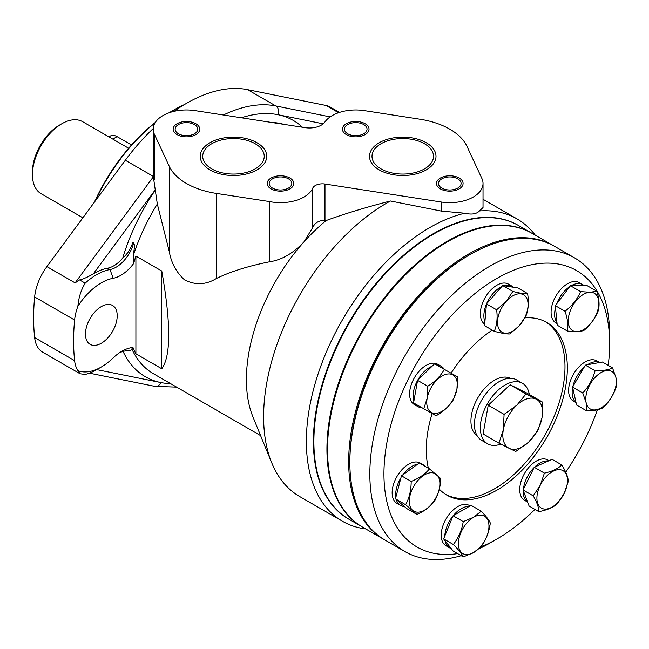 <?xml version="1.0" encoding="UTF-8"?>
<svg xmlns="http://www.w3.org/2000/svg" width="649" height="649" viewBox="0 0 649 649"><rect width="100%" height="100%" fill="white"/><g stroke="black" fill="none" stroke-linecap="round" stroke-linejoin="round"><path stroke-width="0.97" d="M324.979 220.441L326.204 220.522A141.312 81.587 -60 0 0 304.008 241.834L312.721 227.548C314.952 222.696 319.04 220.327 324.979 220.441L324.979 184.032L441.174 202.009L441.174 211.063L464.773 213.229C471.628 214.819 476.52 214.065 479.457 210.949L483.026 207.55L483.026 183.464A33.253 19.194 180 0 1 441.174 202.009M324.979 184.032A9.978 5.76 0 0 0 312.721 188.178A33.253 19.194 180 0 1 269.384 201.555L216.385 193.418A66.498 38.396 180 0 1 169.235 166.249L169.235 251.398C171.198 262.861 176.317 272.369 184.6 279.914C195.39 285.349 205.984 284.879 216.385 278.486C230.403 271.663 248.072 266.106 269.384 261.831C281.569 260.071 293.113 253.41 304.008 241.834A141.312 81.587 120 0 0 252.98 416.983L271.744 462.867A174.565 100.782 -60 0 1 390.438 200.995C365.89 207.323 344.481 213.837 326.204 220.522M169.235 251.398L157.318 204.021A141.312 81.587 120 0 0 133.167 255.909L133.589 263.608A141.312 81.587 -60 0 1 135.901 256.087L161.763 271.014C171.012 323.518 171.012 356.098 161.763 368.754L135.901 353.819A141.312 81.587 -60 0 1 132.956 347.466L130.238 350.995A33.253 19.194 -60 0 0 119.432 352.788M464.773 213.229A174.565 100.782 -60 0 0 306.36 441.377A174.565 100.782 120 0 0 342.51 521.285L299.773 496.607A174.565 100.782 -60 0 1 271.744 462.867M390.438 200.995L441.174 211.063M479.457 210.949A174.565 100.782 -60 0 1 517.075 218.932A174.565 100.782 -60 0 1 535.295 235.214M342.51 521.285A174.565 100.782 120 0 0 365.72 528.927M518.348 225.43A169.576 97.902 -60 0 0 387.591 270.56A169.576 97.902 -60 0 0 313.41 441.377A169.576 97.902 120 0 0 348.773 519.143M169.235 166.249L154.332 134.132A33.253 19.194 180 0 1 153.196 129.167A33.253 19.194 180 0 1 195.057 110.622L305.176 127.658A16.623 9.597 0 0 0 324.898 121.98A33.253 19.194 180 0 1 364.34 110.622L419.968 119.229A66.498 38.396 180 0 1 466.988 146.374L481.899 178.491A33.253 19.194 180 0 1 483.026 183.464M255.219 143.762A30.754 17.758 0 0 0 221.707 139.908A30.754 17.758 0 0 0 202.715 156.312A30.754 17.758 0 0 0 211.728 168.87A30.754 17.758 0 0 0 245.241 172.723A30.754 17.758 0 0 0 264.232 156.312A30.754 17.758 0 0 0 255.219 143.762M424.503 143.762A30.754 17.758 0 0 0 390.982 139.908A30.754 17.758 0 0 0 371.999 156.312A30.754 17.758 0 0 0 381.004 168.87A30.754 17.758 0 0 0 414.524 172.723A30.754 17.758 0 0 0 433.516 156.312A30.754 17.758 0 0 0 424.503 143.762M194.44 124.551A11.309 6.531 0 0 0 182.126 123.14A11.309 6.531 0 0 0 175.149 129.167A11.309 6.531 0 0 0 178.459 133.783A11.309 6.531 0 0 0 190.774 135.195A11.309 6.531 0 0 0 197.758 129.167A11.309 6.531 0 0 0 194.44 124.551M288.489 178.848A11.309 6.531 0 0 0 276.166 177.437A11.309 6.531 0 0 0 269.189 183.464A11.309 6.531 0 0 0 272.499 188.08A11.309 6.531 0 0 0 284.822 189.492A11.309 6.531 0 0 0 291.799 183.464A11.309 6.531 0 0 0 288.489 178.848M363.724 124.551A11.309 6.531 0 0 0 351.409 123.14A11.309 6.531 0 0 0 344.424 129.167A11.309 6.531 0 0 0 347.742 133.783A11.309 6.531 0 0 0 360.057 135.195A11.309 6.531 0 0 0 367.034 129.167A11.309 6.531 0 0 0 363.724 124.551M457.772 178.848A11.309 6.531 0 0 0 445.449 177.437A11.309 6.531 0 0 0 438.473 183.464A11.309 6.531 0 0 0 441.782 188.08A11.309 6.531 0 0 0 454.105 189.492A11.309 6.531 0 0 0 461.082 183.464A11.309 6.531 0 0 0 457.772 178.848M153.196 129.167L153.196 172.163L154.332 180L153.342 176.796L157.318 204.021M133.589 263.608A33.253 19.194 -60 0 1 113.177 278.275A51.539 29.757 120 0 0 77.888 306.239A39.897 23.04 120 0 0 74.611 320.014A216.125 124.778 120 0 0 74.611 360.657A39.897 23.04 120 0 0 77.888 370.66A51.539 29.757 120 0 0 101.341 366.985L96.636 369.703A58.191 33.594 120 0 1 85.189 374.441L80.087 373.783L42.72 352.204A39.897 23.04 -60 0 1 34.64 337.585A216.125 124.778 -60 0 1 34.64 296.942A39.897 23.04 -60 0 1 46.89 266.609L125.314 160.254A154.616 89.27 -60 0 1 153.221 128.534M113.177 278.275L109.997 269.546A26.601 15.357 -60 0 0 133.751 242.815L132.802 242.272C130.968 248.591 127.618 253.824 122.766 257.978A26.601 15.357 -60 0 1 107.645 268.183A58.191 33.594 120 0 0 93.245 273.943C87.453 277.228 82.894 279.224 79.559 279.914L75.106 282.899L153.342 176.796M174.037 111.36A154.616 89.27 -60 0 1 247.585 89.659L326.009 105.463A39.897 23.04 -60 0 1 330.179 107.028L339.508 112.407M117.209 315.747A22.447 12.956 -60 0 1 107.41 338.332A22.447 12.956 -60 0 1 90.114 344.343A22.447 12.956 -60 0 1 85.465 334.073A22.447 12.956 -60 0 1 95.265 311.488A22.447 12.956 -60 0 1 112.561 305.468A22.447 12.956 -60 0 1 117.209 315.747M135.901 353.819L135.901 256.087M101.341 366.985A51.539 29.757 120 0 0 112.926 358.118A39.897 23.04 -60 0 1 121.89 351.247A39.897 23.04 -60 0 1 132.956 347.466M133.167 255.909L134.676 246.036L133.751 242.815M107.645 268.183L109.997 269.546A58.191 33.594 120 0 0 85.189 283.167L79.559 279.914M77.888 306.239C78.691 297.396 81.125 289.705 85.189 283.167M80.087 373.783L77.888 370.66M161.763 368.754L161.763 271.014M269.384 201.555L269.384 261.831M209.96 169.892A33.253 19.194 180 0 1 200.225 156.312A33.253 19.194 180 0 1 220.749 138.578A33.253 19.194 180 0 1 256.988 142.739A33.253 19.194 180 0 1 266.723 156.312A33.253 19.194 180 0 1 246.198 174.054A33.253 19.194 180 0 1 209.96 169.892M379.243 169.892A33.253 19.194 180 0 1 369.508 156.312A33.253 19.194 180 0 1 390.033 138.578A33.253 19.194 180 0 1 426.263 142.739A33.253 19.194 180 0 1 436.006 156.312A33.253 19.194 180 0 1 415.482 174.054A33.253 19.194 180 0 1 379.243 169.892M177.047 134.594A13.296 7.683 180 0 1 173.153 129.167A13.296 7.683 180 0 1 181.363 122.069A13.296 7.683 180 0 1 195.852 123.74A13.296 7.683 180 0 1 199.754 129.167A13.296 7.683 180 0 1 191.536 136.258A13.296 7.683 180 0 1 177.047 134.594M271.087 188.891A13.296 7.683 180 0 1 267.193 183.464A13.296 7.683 180 0 1 275.403 176.366A13.296 7.683 180 0 1 289.9 178.037A13.296 7.683 180 0 1 293.794 183.464A13.296 7.683 180 0 1 285.584 190.555A13.296 7.683 180 0 1 271.087 188.891M346.331 134.594A13.296 7.683 180 0 1 342.429 129.167A13.296 7.683 180 0 1 350.647 122.069A13.296 7.683 180 0 1 365.136 123.74A13.296 7.683 180 0 1 369.03 129.167A13.296 7.683 180 0 1 360.82 136.258A13.296 7.683 180 0 1 346.331 134.594M440.371 188.891A13.296 7.683 180 0 1 436.477 183.464A13.296 7.683 180 0 1 444.687 176.366A13.296 7.683 180 0 1 459.184 178.037A13.296 7.683 180 0 1 463.078 183.464A13.296 7.683 180 0 1 454.868 190.555A13.296 7.683 180 0 1 440.371 188.891M82.877 217.813L41.057 193.67A41.56 23.997 -60 0 1 32.45 174.646A41.56 23.997 -60 0 1 32.45 174.638A41.56 23.997 -60 0 1 61.842 123.74A41.56 23.997 -60 0 1 82.618 121.679L128.64 148.248M108.91 136.858L110.444 135.974A13.296 7.683 60 0 1 117.088 136.631L131.512 144.962M61.842 123.74L59.489 125.095A38.234 22.074 -60 0 0 32.45 171.928L32.45 174.638M94.348 202.253A135.495 78.229 -60 0 1 155.306 122.442M169.048 112.804A135.495 78.229 -60 0 1 172.342 110.841L173.518 110.16A137.158 79.186 -60 0 1 184.357 104.603M95.476 200.719A137.158 79.186 -60 0 1 155.022 122.896M169.243 112.739A137.158 79.186 -60 0 1 173.518 110.16M531.92 233.267A169.576 97.902 120 0 0 531.628 233.096A169.576 97.902 120 0 0 400.952 278.526A169.576 97.902 120 0 0 326.934 449.181A169.576 97.902 120 0 0 362.053 526.81L349 519.273A169.576 97.902 -60 0 1 313.881 441.644L313.881 441.101A168.91 97.52 -60 0 1 433.321 234.232A168.91 97.52 -60 0 1 433.556 234.094M313.881 441.101L313.881 441.644A169.576 97.902 -60 0 1 433.792 233.956A169.576 97.902 -60 0 1 518.575 225.56L531.628 233.096M384.386 539.7A169.576 97.902 -60 0 1 383.802 539.368A169.576 97.902 -60 0 1 348.675 461.739A169.576 97.902 -60 0 1 422.702 291.085A169.576 97.902 -60 0 1 553.378 245.647A169.576 97.902 -60 0 1 553.962 245.995M383.802 539.368L362.637 527.15A169.576 97.902 -60 0 1 327.518 449.522A169.576 97.902 -60 0 1 401.536 278.867A169.576 97.902 -60 0 1 532.212 233.437L553.378 245.647M608.194 365.395A159.597 92.15 120 0 0 609.654 343.637A159.597 92.15 120 0 0 509.473 271.996A159.597 92.15 120 0 0 386.788 443.243A159.597 92.15 120 0 0 457.634 553.621M480.706 547.075A159.597 92.15 120 0 0 496.801 539.108A159.597 92.15 120 0 0 534.946 509.416M565.725 472.196A159.597 92.15 120 0 0 597.38 409.827M492.266 330.138A99.751 57.591 120 0 0 451.079 373.175M432.145 413.567A99.751 57.591 120 0 0 428.421 468.262M439.316 489.176A99.751 57.591 120 0 0 446.926 495.187A99.751 57.591 120 0 0 481.063 497.272A99.751 57.591 120 0 0 558.521 412.577A99.751 57.591 120 0 0 546.677 322.407A99.751 57.591 120 0 0 524.871 317.872M404.96 551.585L384.979 540.041A169.576 97.902 -60 0 1 349.852 462.413L349.852 461.058A167.913 96.944 -60 0 1 352.845 428.746A167.913 96.944 -60 0 1 468.586 255.406L469.762 254.733A169.576 97.902 -60 0 1 554.554 246.328L574.535 257.864A169.576 97.902 120 0 0 456.588 290.809A169.576 97.902 120 0 0 372.859 441.32A169.576 97.902 120 0 0 404.96 551.585A169.576 97.902 120 0 0 461.196 555.682M445.766 494.481A99.751 57.591 120 0 0 478.719 495.917A99.751 57.591 120 0 0 555.771 412.293A99.751 57.591 120 0 0 545.485 321.758M349.852 462.413A169.576 97.902 -60 0 1 352.878 429.784A169.576 97.902 -60 0 1 469.762 254.733M478.646 548.997A169.576 97.902 120 0 0 489.752 543.181L496.801 539.108M609.654 343.637L609.654 335.492A169.576 97.902 120 0 0 574.535 257.864M477.177 435.828A33.253 19.194 -60 0 1 471.531 414.614A33.253 19.194 -60 0 1 510.398 378.286M413.875 401.187A23.275 13.434 -60 0 1 413.543 391.493A23.275 13.434 -60 0 1 417.567 380.428M417.631 380.306A23.275 13.434 -60 0 1 432.072 366.247M437.11 365.217A23.275 13.434 -60 0 1 441.223 366.312A23.275 13.434 -60 0 1 444.151 369.208M421.85 407.71A23.275 13.434 -60 0 1 417.948 406.623A23.275 13.434 -60 0 1 415.06 403.783M417.948 406.623L414.419 404.587A23.275 13.434 -60 0 1 410.014 389.457A23.275 13.434 -60 0 1 421.509 368.794A23.275 13.434 -60 0 1 437.694 364.276L441.223 366.312M486.572 303.829A23.275 13.434 -60 0 1 493.191 293.307A23.275 13.434 -60 0 1 501.847 286.509M503.778 285.738A23.275 13.434 -60 0 1 511.964 286.152A23.275 13.434 -60 0 1 513.44 287.256M484.9 321.831A23.275 13.434 -60 0 1 486.466 304.073M484.698 324.135A23.275 13.434 -60 0 1 489.662 291.271A23.275 13.434 -60 0 1 508.443 284.116L511.964 286.152M571.161 285.722A23.275 13.434 -60 0 1 578.202 283.532A23.275 13.434 -60 0 1 582.705 284.627A23.275 13.434 -60 0 1 583.873 285.446M556.98 322.74A23.275 13.434 -60 0 1 555.495 307.634M556.696 303.813A23.275 13.434 -60 0 1 569.887 286.509M557.061 323.567L555.909 322.902A23.275 13.434 -60 0 1 554.116 299.497A23.275 13.434 -60 0 1 574.681 281.496A23.275 13.434 -60 0 1 579.184 282.591L582.705 284.627M576.036 402.558A23.275 13.434 -60 0 1 572.556 396.539A23.275 13.434 -60 0 1 572.661 387.494M572.832 386.674A23.275 13.434 -60 0 1 584.011 367.423M587.434 364.746A23.275 13.434 -60 0 1 599.587 362.54M576.061 402.664L573.432 401.147A23.275 13.434 -60 0 1 569.027 394.503A23.275 13.434 -60 0 1 577.107 368.965A23.275 13.434 -60 0 1 596.707 360.836L599.635 362.523M527.596 502.042A23.275 13.434 -60 0 1 523.289 490.636M523.394 489.281A23.275 13.434 -60 0 1 526.842 477.802A23.275 13.434 -60 0 1 534.07 467.604M534.573 467.118A23.275 13.434 -60 0 1 548.34 461.025M527.605 502.075L524.562 500.314A23.275 13.434 -60 0 1 523.313 475.766A23.275 13.434 -60 0 1 547.837 459.995L549.062 460.709M451.177 548.535A23.275 13.434 -60 0 1 449.579 547.837A23.275 13.434 -60 0 1 445.084 540.771M444.784 536.033A23.275 13.434 -60 0 1 453.002 515.955M453.221 515.687A23.275 13.434 -60 0 1 461.188 508.694A23.275 13.434 -60 0 1 469.162 506.447M449.579 547.837L446.05 545.801A23.275 13.434 -60 0 1 442.48 527.166A23.275 13.434 -60 0 1 457.659 506.658A23.275 13.434 -60 0 1 469.324 505.482L470.079 505.912M404.335 506.504A23.275 13.434 -60 0 1 400.49 505.425A23.275 13.434 -60 0 1 399.289 504.565A23.275 13.434 -60 0 1 396.279 499.552M395.841 497.385A23.275 13.434 -60 0 1 400.928 477.802M403.061 474.646A23.275 13.434 -60 0 1 417.672 464.173M421.42 464.213A23.275 13.434 -60 0 1 423.765 465.114A23.275 13.434 -60 0 1 424.973 465.966A23.275 13.434 -60 0 1 425.712 466.696M400.49 505.425L396.961 503.389A23.275 13.434 -60 0 1 395.76 502.529A23.275 13.434 -60 0 1 397.618 475.417A23.275 13.434 -60 0 1 420.244 463.078L423.765 465.114M516.774 405.236L516.953 405.065A28.077 16.209 -60 0 1 536.179 399.135A28.077 16.209 -60 0 1 542.012 417.672A28.077 16.209 -60 0 1 528.505 442.269A28.077 16.209 -60 0 1 509.254 448.378L509.092 448.297A28.077 16.209 -60 0 1 503.316 429.784A28.077 16.209 -60 0 1 516.774 405.244M516.945 405.073L526.006 393.951L542.799 402.266L542.012 417.672L537.688 431.025L528.505 442.269L515.777 451.461L509.246 448.378M509.092 448.297L498.967 443.145L503.308 429.784L504.086 414.378L516.742 405.26M542.799 402.266L526.939 393.107L510.146 384.792L488.226 405.227L483.116 433.994L498.967 443.145M500.785 444.078A34.916 20.16 -60 0 1 499.527 444.516A34.916 20.16 -60 0 1 487.577 443.786A34.916 20.16 -60 0 1 483.424 412.22A34.916 20.16 -60 0 1 510.536 382.577A34.916 20.16 -60 0 1 522.486 383.316A34.916 20.16 -60 0 1 529.333 394.495M487.577 443.786L481.696 440.387A34.916 20.16 -60 0 1 477.55 408.829A34.916 20.16 -60 0 1 504.662 379.186A34.916 20.16 -60 0 1 516.612 379.916L522.486 383.316M526.006 393.951L510.146 384.792M504.086 414.378L488.226 405.227M434.587 363.797L457.537 376.899L456.945 388.994L453.521 399.459C449.627 405.876 443.811 411.312 436.079 415.774L413.567 402.924L417.575 380.355L434.587 363.797L457.537 376.899M423.732 408.789L427.147 398.324L427.74 386.228L417.575 380.355M427.74 386.228C435.017 381.766 440.541 376.16 444.322 369.411M427.147 398.324A21.612 12.477 -60 0 1 445.457 374.489A21.612 12.477 -60 0 1 456.945 388.994A21.612 12.477 -60 0 1 438.635 412.829A21.612 12.477 -60 0 1 427.147 398.324M502.683 285.56L517.861 287.945L527.596 293.567C528.927 302.085 528.432 309.419 526.112 315.576L519.419 325.579L509.903 333.943C506.609 334.138 501.409 333.262 494.295 331.306L484.56 325.693L486.474 303.927L502.683 285.56L512.848 291.433C519.524 293.194 524.433 293.9 527.596 293.567M494.295 331.306C496.923 325.084 497.702 317.913 496.639 309.8L486.474 303.927M496.639 309.8L506.163 301.436L512.848 291.433M506.163 301.436A21.612 12.477 -60 0 1 526.558 297.899A21.612 12.477 -60 0 1 519.419 325.579A21.612 12.477 -60 0 1 499.016 329.108A21.612 12.477 -60 0 1 506.163 301.436M570.471 285.738L586.68 285.382L596.845 291.255C599.173 298.645 599.668 305.071 598.337 310.547C595.182 318.432 590.266 325.157 583.597 330.706L576.904 331.704L567.388 331.063L557.223 325.198L555.301 305.655L570.471 285.738L580.636 291.612L590.16 292.245L596.845 291.255M567.388 331.063C568.443 325.628 567.664 319.024 565.036 311.277L555.301 305.655M565.036 311.277C572.15 305.671 577.35 299.116 580.636 291.612M590.16 292.245A21.612 12.477 -60 0 1 597.307 311.674A21.612 12.477 -60 0 1 576.904 331.704A21.612 12.477 -60 0 1 569.757 312.274A21.612 12.477 -60 0 1 590.16 292.245M586.761 410.914L576.596 405.041L572.572 387.12L585.349 365.119L602.369 362.028L612.534 367.902L615.958 377.677L616.55 385.822C614.043 394.024 609.646 401.269 603.343 407.572C599.554 409.762 594.03 410.874 586.761 410.914L586.161 402.761L582.737 392.986L572.572 387.12M582.737 392.986C588.627 386.739 592.74 379.324 595.084 370.741L585.349 365.119M595.084 370.741C602.824 370.839 608.64 369.889 612.534 367.902M615.958 377.677A21.612 12.477 -60 0 1 604.47 405.455A21.612 12.477 -60 0 1 586.161 402.761A21.612 12.477 -60 0 1 597.648 374.992A21.612 12.477 -60 0 1 615.958 377.677M523.045 489.987L534.241 467.264L552.104 459.354L561.839 464.976C565.871 471.563 568.037 476.999 568.329 481.282L564.151 493.459L557.134 504.005C552.964 507.575 546.864 510.13 538.84 511.663L529.105 506.042L523.045 489.987L533.21 495.852L540.228 485.306L544.406 473.129L534.241 467.264M544.406 473.129C551.966 471.515 557.775 468.797 561.839 464.976M538.84 511.663C538.767 507.364 536.893 502.099 533.21 495.852M564.151 493.459A21.612 12.477 -60 0 1 542.678 508.686A21.612 12.477 -60 0 1 540.228 485.306A21.612 12.477 -60 0 1 561.701 470.079A21.612 12.477 -60 0 1 564.151 493.459M453.075 515.768L471.06 505.344L481.225 511.209C486.044 516.174 489.07 520.133 490.311 523.094C489.086 532.075 486.077 539.863 481.282 546.474L473.705 552.502L463.297 556.899L453.132 551.025L443.616 538.897L453.075 515.768L463.24 521.634L473.648 517.245L481.225 511.209M463.297 556.899C461.869 553.889 458.551 549.76 453.351 544.519L443.616 538.897M453.351 544.519C458.535 537.826 461.828 530.201 463.24 521.634M473.705 552.502A21.612 12.477 -60 0 1 458.397 543.724A21.612 12.477 -60 0 1 473.648 517.245A21.612 12.477 -60 0 1 488.957 526.014A21.612 12.477 -60 0 1 473.705 552.502M401.455 475.798L419.311 462.997L429.476 468.87L440.728 478.581C440.452 487.123 438.31 494.716 434.303 501.377C430.23 506.853 424.422 511.201 416.877 514.422L406.712 508.556L395.46 498.838L401.455 475.798L411.19 481.42C419.213 478.224 425.314 474.038 429.476 468.87M416.877 514.422L405.625 504.711L395.46 498.838M405.625 504.711C409.284 498.124 411.133 490.36 411.19 481.42M412.667 510.382A21.612 12.477 -60 0 1 415.036 484.211A21.612 12.477 -60 0 1 436.517 474.541A21.612 12.477 -60 0 1 434.149 500.712A21.612 12.477 -60 0 1 412.667 510.382M283.8 124.348A141.312 81.587 120 0 0 271.039 122.377M260.59 435.601L153.415 373.719A141.312 81.587 -60 0 1 131.893 349.097M154.332 134.132L154.332 180M46.89 266.609L75.106 282.899M125.314 160.254L153.537 176.544M155.33 189.743L93.245 273.943M96.75 369.638L160.863 382.561A147.964 85.425 -60 0 1 123.059 351.433M323.194 123.821L277.869 114.686A147.964 85.425 -60 0 1 302.466 127.236M122.766 257.978A147.964 85.425 -60 0 1 155.33 190.06M74.611 320.014L34.64 296.942M34.64 337.585L74.611 360.657M170.638 383.664A147.964 85.425 120 0 1 160.863 382.561A6.652 5.33 101.4 0 1 154.843 386.358L176.617 387.112M330.154 116.901L275.801 105.949A6.652 5.33 -78.6 0 1 277.869 114.686A147.964 85.425 120 0 0 241.412 117.793M326.009 105.463L338.575 112.723M247.585 89.659L275.801 105.949A154.616 89.27 120 0 0 223.426 115.011M216.385 193.418L216.385 278.486M312.721 188.178L312.721 227.548M112.804 139.105L117.088 136.631M517.075 218.932L483.026 199.275M89.343 373.159L154.843 386.358M32.45 171.928L32.45 174.646M433.321 234.232L433.792 233.956"/></g></svg>
